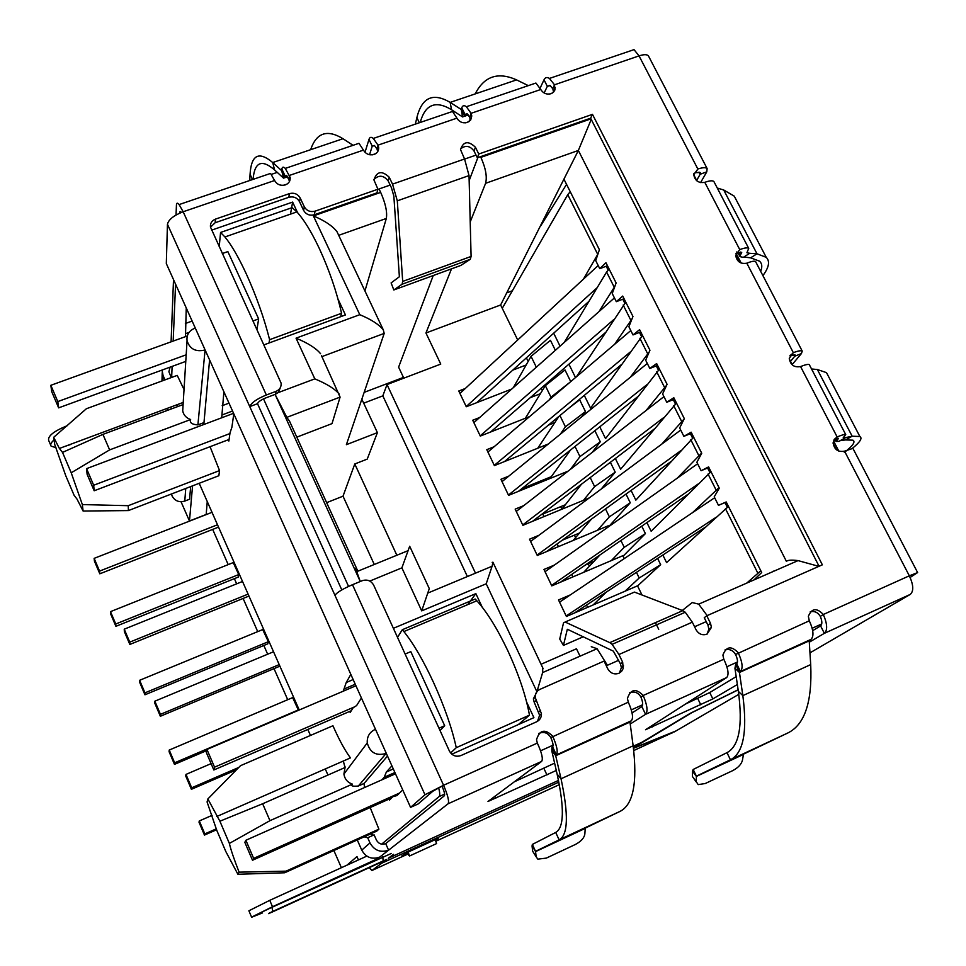 <?xml version="1.0" encoding="UTF-8"?>
<svg xmlns="http://www.w3.org/2000/svg" width="966" height="966" viewBox="0 0 966 966"><rect width="100%" height="100%" fill="white"/><g stroke="black" fill="none" stroke-linecap="round" stroke-linejoin="round"><path stroke-width="1.45" d="M470.285 259.299L471.094 256.437L402.689 281.42L402.085 284.233L470.285 259.299L460.854 265.421L393.826 289.969L402.085 284.233M402.689 281.42L397.304 200.831L469.029 175.583L471.094 256.437M373.914 179.495C378.889 174.725 383.647 175.208 388.175 180.944L391.471 187.802L393.85 196.122L399.381 276.735L391.109 282.917L393.826 289.969M469.029 175.583L464.561 158.992L460.504 149.561C463.414 141.302 468.389 140.529 475.429 147.267L478.774 154.029L592.472 114.35L822.356 564.82L706.774 615.789L710.517 623.36L711.423 627.393L707.04 634.155C702.427 635.64 698.768 634.179 696.051 629.76L692.32 622.164L685.244 612.239L682.769 610.657L634.457 592.098L632.718 592.846M341.795 589.912L257.511 403.691L249.759 406.614C251.281 402.786 256.811 398.91 266.35 394.985L276.095 391.339C279.754 389.709 281.42 386.968 281.106 383.128L210.467 227.046C210.117 223.291 211.783 220.659 215.466 219.125L289.426 193.623C294.171 192.476 297.757 193.949 300.197 198.03L304.302 206.772L303.602 210.395C306.041 214.464 309.615 215.925 314.324 214.766L376.921 192.886L377.935 189.227L373.939 179.942C376.812 171.248 381.908 170.342 389.226 177.237L392.534 184.132L397.304 200.831M304.302 206.772C306.741 210.854 310.34 212.327 315.061 211.168L377.935 189.227M303.602 210.395L299.52 201.677C297.093 197.619 293.519 196.158 288.798 197.306L215.152 222.735L210.491 227.179M276.095 391.339L275.491 394.249L278.329 392.462L280.575 387.173M257.511 403.691C258.296 401.771 261.061 399.839 265.807 397.895L275.491 394.249M583.331 636.751L563.432 645.421L559.737 639.021L563.516 622.913L565.122 622.032L609.788 642.644L612.118 644.334L618.952 654.513L622.672 662.241L623.167 668.544L621.573 671.37L618.952 673.278C614.207 674.811 610.488 673.326 607.783 668.834L604.064 661.082L539.934 689.362C536.722 690.968 535.14 693.624 535.164 697.307L541.455 713.777C541.479 717.472 539.885 720.141 536.661 721.771L460.939 755.557C455.94 757.199 452.088 755.678 449.383 751.005L373.685 585.179C371.065 580.675 367.273 579.177 362.31 580.663L352.493 584.696C342.809 588.886 336.965 592.424 334.948 595.31L167.456 224.293L166.309 263.549L410.562 807.371L418.073 803.99L432.877 791.202L443.563 785.261L424.98 794.752L410.562 807.371M289.571 181.294L286.793 175.631L285.091 175.945L281.867 169.074C282.289 166.768 283.424 166.55 285.272 168.41L290.186 177.478C290.428 181.004 288.822 183.48 285.344 184.904C280.599 186.04 277.013 184.578 274.586 180.509L183.166 211.759C173.747 215.43 168.519 219.608 167.456 224.293M537.494 721.348L539.62 715.287L534.186 702.161L535.997 700.592M537.024 691.571L533.365 698.901L534.186 702.161M819.059 566.269L590.612 118.19L477.349 157.784L474.028 151.034C469.923 145.661 465.407 144.972 460.492 148.969M477.349 157.784L478.774 154.029M590.612 118.19L592.472 114.35M706.991 634.179L708.887 629.252L707.981 625.231L704.262 617.685L706.774 615.789M619.375 673.073L621.38 667.615L620.498 663.956L613.374 651.169L567.465 629.301M563.432 645.421L567.296 629.397M556.283 770.47L487.999 801.478L541.636 761.413C543.254 758.962 541.817 752.852 537.337 743.083L536.504 739.763C539.668 729.753 545.065 728.557 552.697 736.189C556.984 746.006 558.191 752.188 556.319 754.76L552.624 746.863C553.542 745.571 552.938 742.48 550.801 737.589C547.831 732.723 543.834 731.347 538.787 733.46M631.329 720.781L629.965 722.085L633.141 745.8L561.029 778.789L555.607 755.279L631.329 720.781C633.587 718.064 632.573 711.857 628.311 702.185L627.417 698.454C630.689 689.06 635.942 688.07 643.199 695.484L640.929 697.054C638.164 692.501 634.396 691.052 629.639 692.707M737.348 684.508L712.86 698.913L645.542 729.741L726.625 677.601C729.173 674.787 728.243 668.665 723.812 659.235L722.894 655.105C726.227 646.351 731.347 645.566 738.241 652.75C742.492 662.217 743.216 668.424 740.415 671.358L736.672 663.775C738.06 662.302 737.686 659.198 735.573 654.489C732.989 650.215 729.451 648.717 724.959 649.985M810.957 639.407L809.218 640.856L810.703 664.596L742.842 695.629L739.376 672.022L810.957 639.407C814.084 636.34 813.541 630.134 809.303 620.8L808.361 616.344C811.742 608.145 816.717 607.529 823.31 614.497L820.303 616.38C817.852 612.347 814.495 610.814 810.245 611.804M910.129 577.439L917.628 572.572L852.918 448.381L844.525 451.158C837.92 452.342 834.117 449.492 833.139 442.633L837.136 436.934C841.941 434.954 844.803 434.169 845.733 434.579L843.221 437.731L845.721 437.586L838.947 441.353L836.013 441.45L838.476 438.335L834.093 439.554M809.484 365.015L809.291 364.641C808.264 364.025 805.354 364.665 800.56 366.561C794.088 367.684 790.333 364.943 789.282 358.35L793.315 352.638C798.182 350.851 801.152 350.344 802.227 351.117L801.43 353.568L792.192 364.52M802.239 351.117L755.593 261.581C754.494 260.772 751.572 261.303 746.815 263.199C740.511 264.237 736.804 261.617 735.694 255.326L739.751 249.602C744.545 247.839 747.527 247.429 748.722 248.383L746.923 252.73M714.188 182.103L713.874 181.511C712.594 180.364 709.563 180.642 704.782 182.333C698.599 183.311 694.928 180.775 693.769 174.713L697.85 169.014L695.556 172.624L700.278 172.564L700.169 174.254L706.786 171.839L700.579 182.598M553.566 92.132L552.806 88.763L554.508 84.791L554.943 89.91L553.446 92.241L550.982 93.738C546.611 94.765 543.194 93.352 540.755 89.5L535.925 83.04L466.373 106.731L471.058 113.324L471.782 115.98L470.708 119.941L467.315 122.453C462.823 123.515 459.357 122.09 456.918 118.154L452.486 111.464L373.299 138.44L378.008 145.142L378.684 147.52C378.817 150.841 377.271 153.159 374.023 154.475C369.398 155.574 365.873 154.125 363.445 150.116L358.978 143.306L285.272 168.41M470.418 120.327L469.681 117.224L467.339 113.928L465.032 114.447L461.748 107.818C462.654 105.415 464.187 105.052 466.373 106.731M377.706 151.65L377.006 148.969L378.008 145.142L456.918 118.154M286.588 175.438L285.091 175.945L284.934 177.527L281.722 170.656L281.867 169.074M249.723 180.521L250.061 174.303C251.257 154.801 258.816 150.889 272.726 162.542L281.71 170.692L283.557 178.155L287.566 176.621L284.934 177.527M467.097 113.747L465.032 114.447L464.561 116.089L461.277 109.472L461.748 107.818M461.277 109.472L462.557 116.934L468.208 114.845L464.561 116.089M353.061 145.323L343.002 138.718C327.184 129.058 316.389 132.716 310.629 149.694M528.317 85.636L516.568 79.888C497.973 71.569 484.183 76.242 475.187 93.919M415.344 124.119L416.877 117.647C421.864 97.385 432.949 92.301 450.156 102.396L461.289 109.496M343.002 138.718L272.726 162.542L274.573 169.931L283.557 178.155M516.568 79.888L450.156 102.396L451.533 109.726L462.557 116.934M274.573 169.931C262.076 159.185 254.952 161.853 253.213 177.925M451.533 109.726C436.101 100.392 425.801 104.123 420.633 120.943M469.222 121.462L470.273 118.903M704.782 182.333L739.751 249.602L737.263 252.923L741.743 252.307L740.367 255.084L738.954 252.355M747.02 252.802L749.725 253.297L743.313 257.367L740.004 256.642L740.367 255.084M749.725 253.297L756.994 253.804L766.243 257.342C770.131 261.267 769.021 267.365 762.911 275.624M717.279 188.056L723.703 189.976L734.269 196.158L737.444 202.244M743.856 257.016L750.63 257.837L759.614 261.194C762.102 263.609 762.452 266.978 760.665 271.301M746.815 263.199L793.315 352.638L790.562 355.548L795.115 354.957L794.764 356.249L801.43 353.568M790.526 361.32L794.764 356.249L793.98 354.727M696.643 180.425L700.169 174.254L699.022 172.069M648.766 56.535L648.379 55.799C646.918 54.301 643.815 54.337 639.045 55.883L697.85 169.014C702.705 167.432 705.796 167.299 707.124 168.579L706.786 171.839M844.332 452.45C852.821 445.869 855.695 441.776 852.942 440.17L845.443 439.941L852.157 436.209L845.721 437.586M845.443 439.941L840.142 440.677M811.549 368.976L817.369 369.531L852.157 436.209L859.873 436.511C862.614 438.117 860.126 442.054 852.386 448.333M828.611 376.692L826.485 372.635L817.369 369.531M736.672 663.775L735.633 664.463L739.376 672.022L809.568 640.217M735.633 664.463L734.945 668.291L739.449 672.469L809.218 640.856M788.027 732.88L743.494 754.144L742.456 760.182C741.441 764.239 738.193 767.716 732.723 770.627L705.24 783.523L698.201 784.609L696.305 781.808L696.389 776.157L693.165 769.479L726.975 752.659C739.123 746.259 742.926 725.84 738.374 691.415L742.842 695.629C747.527 731.817 743.385 753.202 730.453 759.783L788.027 732.88C804.787 724.512 812.346 701.751 810.703 664.596M738.374 691.415L734.945 668.291M743.494 754.144L696.389 776.157L730.453 759.783L726.975 752.659M693.165 769.479L692.513 771.17L696.377 776.435L743.192 754.543M696.305 781.808L692.453 776.555L692.513 771.17M552.624 746.863L551.924 747.406L555.607 755.279L630.255 721.457M551.924 747.406L551.852 751.065L555.788 755.69L629.965 722.073M620.1 811.355L585.239 828.116L584.853 833.996C584.213 837.981 581.025 841.483 575.301 844.513L546.309 858.11L537.82 859.148L536.166 856.806L535.538 851.348L532.351 844.429L555.692 832.451C564.059 827.802 564.542 808.349 557.116 774.116L561.029 778.789C568.732 814.761 568.093 835.119 559.133 839.852L620.1 811.355C633.213 804.702 637.56 782.846 633.141 745.8M557.116 774.116L551.852 751.065M585.239 828.116L535.538 851.348L559.133 839.852L555.692 832.451M532.351 844.429L532.061 845.987L535.599 851.589L584.998 828.502M536.166 856.806L532.64 851.203L532.061 845.987M532.64 851.203L534.029 853.413M917.628 572.572L909.332 575.808C913.546 584.973 913.86 591.168 910.262 594.416L809.967 652.859M790.321 355.09L789.886 355.862M736.756 251.957L737.263 252.923L735.983 253.575M695.556 172.624L693.902 173.518M692.743 712.111L633.406 747.781M738.145 689.869L692.791 712.208M633.442 748.155L675.946 730.96M274.586 180.509L270.552 173.433M377.006 148.969L374.542 145.649L372.236 146.168L368.988 139.406C369.761 137.027 371.198 136.701 373.299 138.44M552.806 88.763L550.161 85.612L547.311 86.324L544.015 79.804C545.222 77.34 547.034 76.882 549.437 78.451L554.508 84.791L639.045 55.883L634.022 49.628L549.437 78.439M640.929 697.054C642.873 701.932 643.175 705.108 641.859 706.581L645.578 714.321L630.23 724.005M723.812 659.235L643.199 695.484C647.292 705.204 648.077 711.483 645.578 714.321L726.625 677.601M266.35 394.985L183.166 211.759L179.108 204.575C177.466 202.594 176.573 202.727 176.44 204.973L176.041 214.995M171.091 341.831L173.518 279.597M179.567 213.184L179.628 211.989L181.391 212.411M162.916 380.652L163.061 375.508L165.005 379.88M170.101 367.128L168.905 371.777L171.272 377.573M163.061 375.508L162.046 370.075M176.911 404.778L177.49 406.65M170.753 407.06L171.344 408.932M167.613 410.321L166.828 408.521M50.739 445.266L48.686 440.46C47.624 436.185 53.565 431.367 66.497 425.994L67.342 425.68M369.543 154.729L372.236 146.168L374.289 145.455M365.003 152.314L368.988 139.406M544.16 93.002L547.311 86.324L549.883 85.455M540.079 88.232L544.015 79.804M70.518 444.553L65.495 446.183M55.98 447.669L51.101 446.135C50.099 444.626 51.089 442.561 54.06 439.904M820.303 616.38C822.247 621.09 822.344 624.253 820.593 625.896L824.36 633.334L809.303 642.185M844.525 451.158L909.332 575.808L823.31 614.497C827.367 623.879 827.717 630.158 824.36 633.334L910.262 594.416M352.493 584.696L443.563 785.261C447.862 795.284 449.371 801.466 448.067 803.797L388.598 850.165L385.7 843.632L444.408 795.718C445.036 794.535 444.288 791.444 442.15 786.457M632.078 712.932L641.859 706.581M514.129 781.905L554.605 763.152M369.99 842.907L361.755 850.128C365.885 857.434 371.862 859.764 379.698 857.108L388.598 850.165C380.483 852.906 374.289 850.491 369.99 842.907L367.696 837.739L374.108 834.841L376.402 840.009C378.551 843.789 381.642 844.996 385.7 843.632M370.521 833.948L373.323 835.192M367.696 837.739L364.17 836.822M361.755 850.128L357.263 839.949M379.698 857.108L377.646 858.702L377.308 857.941M366.826 856.118L269.755 900.336L248.89 910.781L251.631 917.241L262.571 912.882M377.646 858.702L272.497 906.736L251.583 917.132M685.22 704.178L709.744 692.537L736.177 676.647M812.684 630.653L820.593 625.896M406.384 852.869L409.524 855.997L436.596 843.584L435.219 839.671M408.123 852.072L409.524 855.997M642.052 742.19L690.122 713.403L738.121 689.76M261.689 912.858C256.932 914.585 260.349 912.749 271.917 907.328L391.339 853.449M558.481 780.419L388.308 858.267L393.585 854.318M672.433 732.82L633.467 748.3M369.217 867.661L371.91 870.523L381.667 863.23L558.831 782.134M407.133 853.618L401.566 856.154L405.732 853.171L438.286 838.271L435.412 840.239M633.732 750.558L672.59 732.602M381.196 862.179L381.667 863.23M171.501 493.976L172.117 496.041C174.918 500.98 179.145 502.67 184.784 501.076L189.59 499.217L190.664 486.586M207.871 798.942L207.074 801.961L216.746 830.253L225.839 851.577L237.902 874.278L239.097 872.165C234.086 859.317 230.838 849.742 229.365 843.427L269.961 820.665L352.409 784.138C347.567 782.484 344.729 779.127 343.908 774.068L345.043 767.523L262.643 803.76L219.886 821.209L207.871 798.942L240.51 765.688L332.932 725.744L333.656 727.374C339.73 740.91 345.333 751.089 350.453 757.899L216.782 816.524M219.548 470.587L128.249 505.689L82.352 504.578L83.1 511.038L128.393 510.579L218.859 475.719L219.548 470.587L210.057 446.703M370.183 807.552L378.901 829.166L286.045 871.151L239.097 872.165M183.105 404.561L102.915 434.386L62.524 452.402L59.385 448.453L53.673 437.308L86.385 408.739L177.237 375.388L184.035 389.552M333.874 850.527L341.396 867.71M181.04 501.752L189.469 521L206.12 514.504M347.035 865.138L356.961 856.552L358.446 859.933M185.472 336.627L186.257 307.937M175.571 284.161L173.18 341.07M172.117 366.404L171.646 377.44M189.469 521L192.56 485.862M199.201 483.302L299.243 709.998M307.828 729.463L310.472 735.452M325.264 768.948L327.957 775.046M381.655 844.139L439.095 796.6C440.049 795.67 439.916 792.832 438.721 788.051M402.737 789.934L396.917 795.573L392.933 796.66L389.395 800.126L388.96 799.136M381.896 779.84L384.239 777.256L386.364 772.015L391.918 765.845M361.429 697.959L356.587 705.591L353.133 707.776L350.199 712.449L349.728 711.399M343.244 691.197L346.239 682.515L350.839 674.377M348.557 586.41L263.513 398.873M233.808 413.822L231.876 427.322L230.029 432.78L228.857 441.051L228.29 439.772M221.697 417.783L223.895 391.761M387.511 756.04L364.037 783.486L364.544 787.544M237.902 874.278L284.692 872.769L376.704 831.158L378.901 829.166M344.959 767.354L343.341 761.027M209.586 359.883L203.814 424.521M706.194 621.621L694.578 626.753M618.723 660.273L607.385 665.284L597.073 648.705L591.277 646.713M506.764 292.855L512.366 290.766M403.812 378.165L398.608 367.14L433.251 275.527M469.162 180.594L477.844 157.615M476.033 155.103L464.61 159.088M390.155 185.074L379.034 188.962L380.676 192.391C385.519 203.403 387.402 212.097 386.328 218.461L364.943 290.959M211.602 230.149L292.626 202.087L297.564 212.653M338.003 299.074L345.442 314.94L263.972 344.862M393.367 628.323L475.864 593.619L482.179 607.119M526.663 702.149L533.908 717.641L451.81 754.205M355.633 568.515L360.258 581.508L275.093 394.406L286.817 417.36L340.092 397.111L321.424 355.56M480.537 156.673L480.875 157.361C485.705 168.169 487.275 176.814 485.596 183.311L470.213 221.914M253.056 320.941L258.647 318.913L227.855 251.595L222.289 253.551M258.647 318.913L256.956 329.503M229.014 403.136L222.18 405.696M232.552 411.009L222.047 414.957M475.864 593.619L467.665 604.656M353.158 679.557L346.239 682.515M355.259 684.23L344.633 688.77M438.975 728.219L444.674 725.707L410.804 651.639L405.116 654.054M444.674 725.707L440.049 730.562M393.307 768.936L386.364 772.015M394.913 772.522L384.239 777.256M398.27 794.269L392.933 796.66M326.653 502.658L343.015 496.186L374.277 564.482M292.626 202.087L290.488 214.138M192.149 321.074L185.351 323.513M189.058 332.401L185.641 333.632M386.267 753.287L358.326 786.022L364.037 783.486M375.496 729.294L374.856 729.572C369.423 732.313 366.899 736.768 367.261 742.914C369.942 752.55 376.064 756.1 385.639 753.565M53.673 437.308L54.748 444.529L65.724 475.646L74.092 495.28L77.014 499.108L83.1 511.038M205.094 349.885L197.897 424.883L203.5 422.782M195.289 328.066L194.673 328.295C188.998 330.746 186.462 334.9 187.054 340.744C189.771 348.931 195.579 352.059 204.466 350.115M521.833 488.663L551.296 476.673M541.25 514.685L565.327 504.759M562.224 540.236L579.54 532.99M585.396 565.001L593.981 561.367M682.286 610.476L692.211 602.543L698.72 604.148L707.172 615.62M541.057 664.258L576.485 648.778L580.023 656.18M658.715 629.325L655.455 622.635M641.992 594.996L637.524 585.831L566.402 616.477L558.517 599.946L570.351 594.887M528.148 361.441L526.398 357.831M517.704 339.984L500.63 304.978L425.946 332.992L440.762 364.085L387.016 384.565L475.489 573.164M451.508 268.85L425.946 332.992M536.879 691.656L486.212 583.79L421.695 610.874L401.892 567.863L409.681 546.237L429.158 588.318M421.695 610.874L429.29 588.584M486.212 583.79L492.092 566.233L492.926 562.224L492.177 562.369M536.939 691.62L542.626 672.577L542.783 667.941M818.866 566.354L798.049 560.606C791.842 559.809 787.954 560.051 786.384 561.331L578.356 150.454L500.63 304.978M591.228 119.398L578.356 150.454L485.596 183.311M278.148 392.631L314.807 378.865L296.043 338.16L359.787 314.687L313.395 215.925C324.661 220.634 332.521 225.899 336.989 231.695L337.955 233.736M359.787 314.687C371.173 319.42 379.01 324.479 383.309 329.889L384.19 333.415L346.383 444.674L377.392 432.635L367.237 459.104L354.788 463.982L396.845 555.245M296.043 338.16C308.021 343.123 316.196 348.315 320.579 353.725M314.807 378.865C326.822 383.84 334.997 388.936 339.295 394.164M357.794 571.051L289.583 421.273L286.817 417.36M467.387 576.545L382.826 395.855L363.687 403.172M382.826 395.855L387.016 384.565M343.015 496.186L354.788 463.982M352.409 784.138C350.489 785.913 352.469 786.541 358.326 786.022M229.365 843.427L219.886 821.209M128.393 510.579L128.249 505.689M82.352 504.578L71.218 472.785L62.524 452.402M71.218 472.785L109.629 449.89L190.64 419.534C186.269 418.024 183.625 415.139 182.707 410.876L182.997 406.324M190.64 419.534C189.445 422.685 191.86 424.46 197.897 424.883M540.405 393.693L530.213 397.69M479.619 417.529L472.724 420.234L480.295 436.077L529.585 416.588M554.81 422.589L548.398 425.137M494.121 446.739L486.779 449.661L494.387 465.612L548.302 443.998M569.348 451.665L567.513 452.414M508.828 476.105L500.919 479.293L508.587 495.353L568.08 471.154M523.741 505.629L515.168 509.13L522.884 525.311L589.272 497.913M538.919 535.285L529.513 539.197L537.289 555.486L608.254 525.782L608.689 526.675L630.267 502.767L609.377 516.858L597.435 530.31M554.424 565.05L543.967 569.457L551.791 585.867L622.841 555.704L624.253 558.602M526.156 364.979L512.753 370.147M465.274 388.501L458.778 391.013L466.288 406.746L511.714 389.044M753.939 579.938L761.691 572.524L726.215 501.946L718.475 505.351L714.212 496.838L719.284 488.168L708.597 466.916L701.099 470.708L696.86 462.255L701.739 453.259L691.137 432.176L683.868 436.342L679.666 427.974L684.326 418.64L673.821 397.726L666.769 402.267L662.604 393.959L667.071 384.299L656.638 363.566L649.816 368.469L645.674 360.221L649.949 350.235L639.601 329.672L632.996 334.936L628.89 326.75L632.959 316.462L622.708 296.055L616.308 301.67L612.239 293.555L616.115 282.953L605.948 262.716L599.765 268.669L595.72 260.627L599.403 249.711L566.547 184.361L540.731 225.815M542.337 390.542L541.189 388.187M556.621 419.86L556.09 418.761M566.547 184.361L564.144 179.567M361.839 399.2L377.392 432.635M296.816 437.139L332.014 423.615L340.092 397.111M262.643 803.76L269.961 820.665M284.692 872.769L286.045 871.151M102.915 434.386L109.629 449.89M599.765 268.669L607.481 265.771M624.048 298.723L616.308 301.67M640.736 331.93L632.996 334.936M657.568 365.402L649.816 368.469M674.534 399.151L666.769 402.267M691.632 433.166L683.868 436.342M708.887 467.472L701.099 470.708M726.263 502.054L718.475 505.351M207.255 501.559L206.169 514.612M212.689 529.404L228.193 564.603M234.376 578.646L236.67 583.838M243.106 598.449L257.717 631.619M263.827 645.481L267.667 654.211M274.018 668.629L287.711 699.698M403.45 377.404L364.158 392.377M345.188 767.089L344.584 765.724M292.65 697.597L298.47 710.324M238.107 577.137L238.831 574.758L233.217 562.598M267.57 643.936L268.463 641.907L262.704 629.566M773.271 571.111L772.498 571.8M570.242 191.691L567.754 194.685L502.26 308.311M760.822 570.773L746.766 583.078M625.775 302.153L576.461 376.752M575.507 377.561L568.926 364.182M598.992 311.595L614.919 286.238M609.135 269.067L606.6 272.026L564.204 342.459M560.051 346.154L553.675 333.198M583.379 279.21L597.99 253.913M513.357 387.595L531.034 356.345L550.439 340.31L555.365 350.32M525.347 418.266L545.331 385.651L565.013 369.966L570.737 381.606M569.155 407.918L579.685 399.827L585.468 411.601L581.955 416.624M594.863 430.715L600.297 441.776L592.182 452.414M610.367 462.291L615.221 472.157L601.226 489.038M626.004 494.097L630.267 502.767M641.75 526.144L645.409 533.606L623.07 556.199M657.617 558.445L660.672 564.663L637.572 585.939M728.461 506.413L666.564 562.586L662.845 555.015M692.489 512.668L719.03 487.649M711 471.674L651.144 531.24L646.894 522.606M677.214 478.206L701.63 453.054M693.673 437.212L635.833 500.134L631.064 490.438M661.698 444.179L684.206 418.894M676.49 403.039L620.631 469.247L615.342 458.512M646.049 410.538L666.612 385.277M659.44 369.133L605.537 438.588L599.753 426.827M630.363 377.235L649.212 351.95M642.535 335.504L590.564 408.147L584.285 395.384M614.666 344.258L631.981 318.925M660.672 564.663L639.202 577.994L625.062 591.204M636.449 572.331L639.202 577.994M593.088 604.982L606.479 591.977M645.409 533.606L624.229 547.311L611.309 560.594M620.909 540.513L624.229 547.311M583.681 572.331L600.043 554.895M605.501 508.925L609.377 516.858M573.116 540.489L591.494 519.056M615.221 472.157L594.621 486.623L583.488 500.303M590.202 477.578L594.621 486.623M561.789 509.263L581.532 484.159M600.297 441.776L579.962 456.604L570.52 469.259M575.011 446.461L579.962 456.604M549.956 478.532L570.568 449.987M585.468 411.601L565.412 426.803L560.328 434.205M559.942 415.573L565.412 426.803M537.772 448.212L558.891 416.431M569.892 382.331L550.97 397.195L549.316 399.815M545.331 385.651L550.97 397.195M531.034 356.345L536.335 367.201M292.976 697.464L169.231 750.051L174.641 762.802L298.458 709.889M174.641 762.802L174.472 764.372L169.086 751.693L169.231 750.051M206.7 750.594L174.472 764.372M537.096 555.064L680.801 450.687M670.802 461.688L546.43 551.658M690.364 433.686L692.574 438.069M530.6 541.455L680.716 430.063M242.526 581.472L124.24 629.18L124.36 631.571L129.83 644.443L248.962 596.07M129.83 644.443L129.746 642.136L248.105 594.114M124.24 629.18L129.746 642.136M621.15 364.798L504.469 461.567M494.266 465.346L630.098 352.131M639.468 332.413L641.496 336.458M487.902 452.028L630.798 330.553M212.013 512.33L94.137 558.36L94.427 561.137L99.812 573.804L218.533 527.11M99.812 573.804L99.558 571.099L217.495 524.767M94.137 558.36L99.558 571.099M466.204 406.577L597.254 287.566M588.97 301.32L476.745 402.665M606.225 266.254L608.133 270.057M459.937 393.44L598.171 265.517M211.095 763.623L185.979 774.418L191.679 787.809L238.819 767.427M191.679 787.809L191.389 789.307L185.726 775.988L185.979 774.418M236.537 769.781L191.389 789.307M551.574 585.408L698.189 483.966M687.816 494.387L560.437 582.208M707.607 468.003L709.877 472.495M545.029 571.691L697.621 463.765M262.969 629.458L139.635 680.293L144.96 692.851L268.367 641.69M144.96 692.851L144.948 694.795L139.659 682.31L139.635 680.293M267.872 643.803L144.948 694.795M508.442 495.039L646.797 384.758M637.5 396.881L518.428 491.356M656.3 365.897L658.389 370.05M502.03 481.623L647.305 363.457M212.097 815.34L199.31 820.943L204.816 833.899L216.396 828.804M204.816 833.899L204.466 835.083L198.996 822.187L199.31 820.943M216.626 829.722L204.466 835.083M566.148 615.946L715.927 517.414M705.18 527.255L574.359 613.048M724.995 502.598L727.313 507.21M559.568 602.144L714.659 497.744M273.547 651.76L154.85 701.183L160.453 714.357L279.21 664.608M160.453 714.357L160.356 716.265L154.789 703.176L154.85 701.183M279.899 666.166L160.356 716.265M522.715 524.949L663.678 417.614M654.042 429.182L532.423 521.386M673.266 399.658L675.403 403.921M516.267 511.437L663.944 396.628M233.434 562.514L110.498 611.647L115.739 624L238.747 574.553M115.739 624L115.896 626.318L110.692 614.026L110.498 611.647M238.373 577.04L115.896 626.318M614.424 297.902L473.871 422.637M622.78 299.194L624.748 303.119M613.591 319.734L480.187 435.859M604.982 332.956L490.583 432.007M269.611 339.682L341.553 313.286C336.687 291.708 329.261 270.082 319.275 248.407C311.378 231.731 303.916 219.56 296.888 211.904L292.143 207.618L220.562 232.456L224.921 236.96C231.454 244.905 238.638 257.342 246.463 274.272C256.401 296.26 264.116 318.055 269.611 339.682L269.019 343.015M341.553 313.286L340.624 316.703M219.21 246.801L220.562 232.456M186.184 354.8L57.803 401.578L58.648 407.857L185.774 361.405M58.648 407.857L51.741 391.737L50.836 385.301L187.295 335.975M229.92 433.565L93.678 485.246L94.173 490.764L87.121 474.306L86.566 468.643L233.579 413.315M94.173 490.764L229.075 439.47M57.803 401.578L50.836 385.301M86.566 468.643L93.678 485.246M456.266 747.684L529.477 715.142C525.951 695.858 518.718 674.353 507.778 650.649C497.321 628.673 487.021 612.046 476.854 600.78L475.175 599.017L402.303 629.723L403.873 631.571C413.351 643.32 423.277 660.358 433.637 682.696C444.529 706.774 452.076 728.436 456.266 747.684L450.615 752.985M529.477 715.142L518.283 724.609M397.509 637.367L402.303 629.723M354.57 706.87L214.549 767.173L213.824 769.987L351.286 710.722M213.824 769.987L206.301 752.429L206.941 749.447L355.947 685.763M399.513 793.062L253.647 858.376L252.5 860.259L244.833 842.34L245.883 840.263L395.48 773.79M252.5 860.259L391.616 797.952M214.549 767.173L206.941 749.447M245.883 840.263L253.647 858.376M392.534 184.132L464.561 158.992M388.175 180.944L389.226 177.237M314.324 214.766L315.061 211.168M299.52 201.677L300.197 198.03M288.798 197.306L289.426 193.623M215.152 222.735L215.466 219.125M334.948 595.31L424.98 794.752M538.787 711.978L540.622 710.457M474.028 151.034L475.429 147.267M707.981 625.231L710.517 623.36M682.769 610.657L609.788 642.644M634.457 592.098L565.122 622.032M692.32 622.164L618.952 654.513M622.672 662.241L620.498 663.956M443.563 785.261L537.337 743.083M550.801 737.589L628.311 702.185M735.573 654.489L809.303 620.8M834.141 439.482L837.136 436.934L800.56 366.561M540.755 89.5L471.058 113.324L469.681 117.224M363.445 150.116L289.571 175.377L288.943 179.121M284.91 177.696L287.651 176.754M464.501 116.27L468.317 114.966M252.5 179.579L250.061 174.303M419.365 122.742L416.877 117.647M277.242 172.383L271.301 174.399M454.805 111.875L453.356 112.37M741.441 253.66L740.608 252.054M723.703 189.976L756.994 253.804L750.63 257.837M741.176 263.078L736.08 253.273M837.92 439.276L837.462 438.383M835.856 438.866L836.641 440.387M838.814 451.146L833.489 440.882M738.785 694.337L674.256 731.938M180.775 211.602L179.628 211.989M448.067 803.797L541.636 761.413M652.255 726.975L651.652 725.72M543.894 768.393L546.949 774.949M494.894 796.25L495.812 798.254M272.497 906.736L269.755 900.336M709.744 692.537L712.86 698.913M697.718 698.503L700.809 704.842M633.201 746.247L642.281 742.093M382.717 856.721L383.212 860.911C388.26 858.714 387.861 859.015 382.029 861.805L272.207 912.049C266.785 914.416 267.002 914.198 272.859 911.385L383.212 860.911M271.917 907.328L272.859 911.385M559.326 784.658L435.775 841.265M407.664 854.149L371.91 870.523M821.728 623.951L812.165 628.274M737.493 661.964L726.903 666.745M642.656 704.757L631.305 709.877M553.071 745.172L540.574 750.811M444.626 794.1L439.095 796.6M401.892 567.863L369.797 581.073M313.395 215.925L380.676 192.391M480.875 157.361L590.951 118.866M605.537 661.444L604.462 661.915M185.75 488.482L184.784 501.076M338.704 235.33L386.328 218.461M321.92 356.611L384.19 333.415M587.606 607.336L586.519 605.078M572.971 576.871L571.775 574.384M558.445 546.623L557.14 543.906M544.015 516.593L542.795 514.045M529.694 486.767L529.163 485.669M602.965 594.283L603.327 595.032M547.022 478.411L547.553 479.51M560.666 506.679L561.862 509.167M574.408 535.14L575.591 537.591M588.246 563.794L589.417 566.221M614.219 287.192L606.6 272.026M597.725 254.348L567.754 194.685M757.791 573.055L725.466 508.684M716.072 489.967L708.066 474.04M698.744 455.481L690.811 439.687M681.561 421.273L673.7 405.611M664.523 387.354L656.723 371.813M647.618 353.689L639.878 338.281M630.858 320.314L623.179 305.014M541.455 713.777L539.62 715.287M533.365 698.901L535.164 697.307M708.887 629.252L711.423 627.393M685.244 612.239L612.118 644.334M621.38 667.615L623.553 665.912M553.566 91.637L555.269 87.677M470.406 119.869L471.782 115.98M377.682 151.336L378.684 147.52M289.559 181.222L290.186 177.478M748.722 248.383L713.874 181.511M739.859 256.34L737.952 252.669M766.243 257.342L734.269 196.158M809.291 364.641L845.733 434.579M834.865 439.24L835.928 441.293M826.485 372.635L859.873 436.511M696.305 782.025L694.361 779.369M648.379 55.799L707.136 168.567M179.108 204.575L270.552 173.421M162.216 372.695L161.986 380.99M183.238 402.424L59.385 448.453M836.423 449.77L833.127 443.418M792.506 365.148L789.282 358.917M738.845 261.726L735.694 255.664M696.86 180.835L693.769 174.882M552.516 92.99L549.243 94.113M468.896 121.68L465.54 122.839M375.665 153.679L372.188 154.874M287.035 184.095L283.473 185.315M356.237 571.86L408.34 550.548M492.092 566.233L428.119 592.943M543.085 668.569L492.926 562.224M597.073 648.705L542.626 672.577M798.049 560.606L698.72 604.148M383.309 329.889L336.989 231.695M343.908 774.068L367.261 742.914M182.707 410.876L187.054 340.744M224.921 236.96L296.888 211.904M403.873 631.571L476.854 600.78"/></g></svg>
